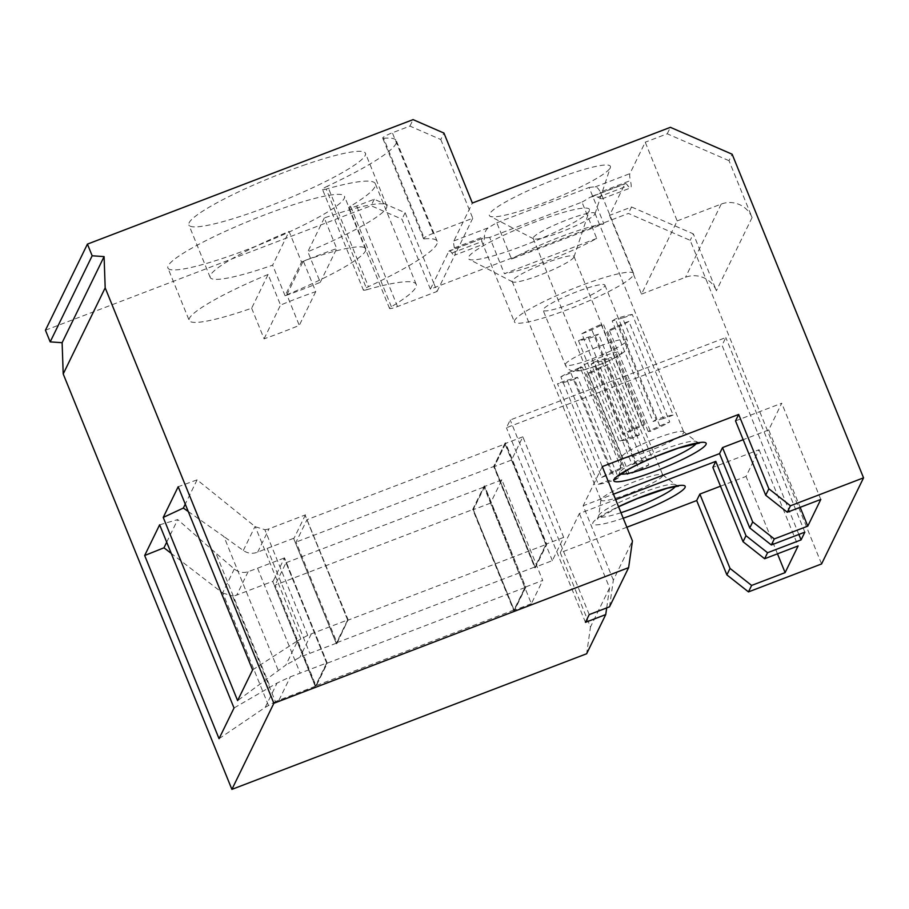 <?xml version="1.0" encoding="UTF-8"?>
<svg xmlns="http://www.w3.org/2000/svg" width="909" height="909" viewBox="0 0 909 909"><rect width="100%" height="100%" fill="white"/><g stroke="black" fill="none" stroke-linecap="round" stroke-linejoin="round"><path stroke-width="0.68" stroke-dasharray="4.54 3.41" d="M596.713 238.419L504.404 273.7L489.667 237.408L581.976 202.116L596.713 238.419A64.312 8.738 157.9 0 1 504.404 273.7M496.803 222.773L589.112 187.481L603.849 223.773L511.54 259.065L496.803 222.773A64.312 8.738 157.9 0 0 488.69 227.625C485.985 229.363 484.588 232.284 484.497 236.374L483.861 242.885L483.236 244.26L482.588 243.521L514.426 321.911A64.312 8.738 -22.1 0 1 514.608 320.434A64.312 8.738 -22.1 0 1 575.204 287.835A64.312 8.738 -22.1 0 1 633.596 273.518A64.312 8.738 -22.1 0 1 577.295 305.81A64.312 8.738 -22.1 0 1 514.426 321.911M326.638 663.036L284.062 558.001L326.854 663.388L315.434 686.818L272.689 581.34L315.298 686.295L326.638 663.036L300.175 673.16A71.459 9.704 -22.1 0 1 290.38 676.785L277.063 683.068L234.022 707.986M315.298 686.295L278.983 700.18A71.459 69.993 26 0 0 275.427 701.646L232.534 595.986A14.294 13.999 26 0 0 236.738 595.077L272.689 581.34M513.983 609.984L315.946 685.693L275.109 585.112L473.134 509.404L513.983 609.984L524.891 587.6L484.054 487.019L473.134 509.404M251.657 308.219L264.076 338.83A95.275 12.942 157.9 0 0 299.288 325.377L286.858 294.766A95.275 12.942 157.9 0 0 365.759 248.771A95.275 12.942 157.9 0 0 303.311 261.019L315.741 291.63A95.275 12.942 157.9 0 0 280.529 305.083L268.098 274.473L251.657 308.219A95.275 12.942 157.9 0 1 189.197 320.468L167.892 267.996A95.275 12.942 157.9 0 0 265.553 242.294A95.275 12.942 157.9 0 0 344.181 198.503A95.275 12.942 157.9 0 0 344.443 196.299A95.275 12.942 157.9 0 0 251.304 220.16A95.275 12.942 157.9 0 0 167.892 267.996M268.098 274.473A95.275 12.942 157.9 0 0 189.197 320.468M589.237 210.899A65.323 8.874 -22.1 0 1 531.174 242.623A65.323 8.874 -22.1 0 1 469.146 259.326A65.323 8.874 -22.1 0 1 525.55 225.75A65.323 8.874 -22.1 0 1 589.396 210.502A65.323 8.874 -22.1 0 1 589.237 210.899M573.897 257.179A33.349 4.534 -22.1 0 1 544.264 273.37A33.349 4.534 -22.1 0 1 512.596 281.904A33.349 4.534 -22.1 0 1 512.199 281.506A33.349 4.534 -22.1 0 1 541.389 264.758A33.349 4.534 -22.1 0 1 573.999 256.406A33.349 4.534 -22.1 0 1 573.988 256.974A33.349 4.534 -22.1 0 1 573.897 257.179M662.684 475.827A33.349 4.534 -22.1 0 1 631.266 492.723A33.349 4.534 -22.1 0 1 600.985 500.143A33.349 4.534 -22.1 0 1 600.951 499.78A33.349 4.534 -22.1 0 1 630.176 483.406A33.349 4.534 -22.1 0 1 662.547 474.759A33.349 4.534 -22.1 0 1 662.775 475.055A33.349 4.534 -22.1 0 1 662.684 475.827M560.842 376.803A33.349 4.534 -22.1 0 1 580.192 367.452L621.04 468.033L623.244 467.919L582.408 367.338L570.795 372.781A14.294 1.943 -22.1 0 1 560.842 376.803L601.69 477.384A33.349 4.534 -22.1 0 1 621.04 468.033M594.293 362.066A33.349 4.534 -22.1 0 1 611.291 357.521L652.128 458.102A33.349 4.534 -22.1 0 0 635.13 462.647L632.05 464.544L591.202 363.975L594.293 362.066L635.13 462.647M588.566 373.804L629.403 474.373L627.199 474.487L586.362 373.917L588.566 373.804A33.349 4.534 -22.1 0 0 607.916 364.441L648.753 465.022A33.349 4.534 -22.1 0 1 629.403 474.373M574.477 379.189A33.349 4.534 -22.1 0 1 557.478 383.723L598.315 484.304A33.349 4.534 -22.1 0 0 615.313 479.759L618.393 477.861L577.556 377.28L574.477 379.189L615.313 479.759M273.086 581.26L284.494 557.842L327.297 663.229L315.877 686.647L272.643 581.43M315.946 685.693L326.865 663.309L286.028 562.728L275.109 585.112M525.322 587.521L513.903 610.939L472.703 509.483L484.122 486.065L525.754 587.35L514.346 610.768L473.146 509.313L484.565 485.895L525.754 587.35M159.643 524.8L177.721 519.584L215.842 553.104L270.246 687.09M166.699 542.196L177.721 519.584M501.859 479.861L484.702 486.417L525.538 586.998L542.707 580.442L501.859 479.861L490.53 503.109L531.367 603.69L542.707 580.442M391.37 306.753L350.533 206.184A128.624 17.476 157.9 0 0 375.349 183.754A128.624 17.476 157.9 0 0 326.161 189.083L366.997 289.664A128.624 17.476 157.9 0 1 416.186 284.335A128.624 17.476 157.9 0 1 391.37 306.753A9.533 1.295 157.9 0 0 389.541 308.424A9.533 1.295 157.9 0 0 397.528 306.56L437.081 291.437L433.536 282.688L430.389 289.142L628.414 213.433L690.181 240.34L821.577 563.944M437.081 291.437L454.92 254.838A23.816 3.534 -110.9 0 1 454.557 255.224L483.236 244.26M350.533 206.184A9.533 1.295 157.9 0 0 348.692 207.843A9.533 1.295 157.9 0 0 356.68 205.979L374.247 199.264L405.119 212.717L433.536 282.688L448.853 251.259A23.816 3.534 -110.9 0 1 449.228 250.873A23.816 3.534 -110.9 0 1 451.887 253.043A23.816 3.534 -110.9 0 0 454.557 255.224M284.017 558.092L257.554 568.205A71.459 9.704 -22.1 0 1 248.134 571.693C243.157 573.272 238.544 572.375 234.306 568.977L215.842 553.104M234.306 568.977L222.603 592.975L171.256 553.411M219.046 738.687L265.223 707.361L275.427 701.646M484.702 486.417L473.362 509.665L514.21 610.246L525.538 586.998M626.88 527.231L560.285 552.695L579.374 513.517L615.677 499.643M720.496 486.19L746.05 476.418L759.06 449.728L712.861 467.396M798.852 534.447L722.053 345.306L725.825 337.557L510.199 419.992L506.427 427.741L722.053 345.306M585.441 622.347L506.427 427.741M606.701 607.905L609.564 587.862L579.374 513.517M264.076 338.83L280.529 305.083M315.741 291.63L299.288 325.377M286.858 294.766L303.311 261.019M222.603 592.975L232.534 595.986M286.028 562.728L484.054 487.019M489.667 237.408A64.312 8.738 -22.1 0 1 483.645 237.953L449.228 250.873M448.853 251.259L483.645 237.953C481.838 237.874 481.281 239.067 481.975 241.544L482.588 243.521M589.112 187.481A64.312 8.738 -22.1 0 1 595.122 186.936C596.906 186.959 598.656 188.674 600.338 192.094L630.437 180.584A23.816 3.534 69.1 0 1 630.573 187.924A23.816 3.534 69.1 0 1 627.914 185.754A23.816 3.534 -110.9 0 0 625.256 183.584A23.816 3.534 -110.9 0 0 624.881 183.959L609.564 215.388L631.562 206.979L628.414 213.433M600.338 192.094L602.349 196.901L601.894 198.889L594.997 195.992L590.089 197.264L624.881 183.959M627.199 474.487L638.811 469.044L597.963 368.463L586.362 373.917M597.963 368.463A14.294 1.943 -22.1 0 1 607.916 364.441M759.06 449.728L798.125 545.934M777.479 553.82L746.05 476.418M581.976 202.116A64.312 8.738 157.9 0 0 590.089 197.264M560.285 552.695L590.464 627.04L586.646 653.753M45.45 330.217L371.099 205.729L401.971 219.183L430.389 289.142M524.891 587.6L326.865 663.309M490.53 503.109L473.362 509.665M609.564 587.862L590.464 627.04M531.367 603.69L514.21 610.246M374.247 199.264L371.099 205.729M405.119 212.717L401.971 219.183M580.192 367.452L582.408 367.338M601.69 477.384A14.294 1.943 -22.1 0 0 611.632 473.362L623.244 467.919M652.128 458.102A14.294 1.943 157.9 0 1 642.447 461.59L632.05 464.544M642.447 461.59L601.599 361.009A14.294 1.943 157.9 0 0 611.291 357.521M601.599 361.009L591.202 363.975M598.315 484.304A14.294 1.943 157.9 0 1 608.007 480.816L618.393 477.861M608.007 480.816L567.159 380.246A14.294 1.943 157.9 0 0 557.478 383.723M567.159 380.246L577.556 377.28M638.811 469.044A14.294 1.943 -22.1 0 1 648.753 465.022M673.114 415.049A14.294 1.943 157.9 0 1 663.434 418.538L622.585 317.957A14.294 1.943 157.9 0 0 632.278 314.469L673.114 415.049A33.349 4.534 157.9 0 0 656.116 419.594L653.037 421.492L612.189 320.922L615.279 319.014L656.116 419.594M663.434 418.538L653.037 421.492M644.231 424.867L603.394 324.286L591.782 329.728A14.294 1.943 -22.1 0 1 581.828 333.751L622.676 434.332A14.294 1.943 -22.1 0 0 632.63 430.309L644.231 424.867L642.027 424.98A33.349 4.534 157.9 0 0 622.676 434.332M581.828 333.751A33.349 4.534 157.9 0 1 601.179 324.399L603.394 324.286M601.179 324.399L642.027 424.98M648.185 431.434L607.348 330.865L618.949 325.411A14.294 1.943 -22.1 0 1 628.903 321.388L669.74 421.969A14.294 1.943 -22.1 0 0 659.798 425.991L648.185 431.434L650.389 431.321A33.349 4.534 157.9 0 0 669.74 421.969M628.903 321.388A33.349 4.534 157.9 0 1 609.553 330.751L607.348 330.865M609.553 330.751L650.389 431.321M578.465 340.67L619.302 441.251A33.349 4.534 157.9 0 0 636.3 436.706L639.391 434.809L598.542 334.228L588.146 337.194A14.294 1.943 157.9 0 0 578.465 340.67A33.349 4.534 157.9 0 0 595.463 336.137L598.542 334.228M639.391 434.809L628.994 437.763A14.294 1.943 157.9 0 0 619.302 441.251M595.463 336.137L636.3 436.706M440.797 139.531L472.76 218.24L433.207 233.363A9.533 1.295 -22.1 0 0 423.537 238.669A9.533 1.295 -22.1 0 0 424.48 238.851L383.632 138.282A9.533 1.295 -22.1 0 1 382.7 138.1A9.533 1.295 -22.1 0 1 392.358 132.794L409.925 126.078L440.797 139.531L443.956 133.078M409.925 126.078L413.072 119.624M264.849 529.686A14.294 13.999 26 0 0 269.064 528.777L305.004 515.039L347.624 619.983L311.298 633.88A71.459 69.993 26 0 0 307.753 635.346L264.849 529.686L255.304 526.743L197.094 479.838L178.198 486.724M735.529 420.901L781.729 403.232L768.719 429.923L800.147 507.324M768.719 429.923L743.164 439.695M252.588 669.91L297.686 640.754L285.846 665.058L237.613 700.612M307.753 635.346L297.686 640.754M505.109 443.013L493.689 466.431L534.89 567.886L546.309 544.468L505.109 443.013L494.132 466.26L535.333 567.716L546.752 544.298L505.552 442.842M609.564 215.388L641.515 294.107L677.194 220.921L645.242 142.202L629.914 173.63A23.816 3.534 69.1 0 0 630.437 180.584M609.519 606.826L613.348 580.112L632.437 540.935M613.348 580.112L583.158 505.768L613.461 494.189M602.258 466.59L583.158 505.768M631.562 206.979L693.328 233.886L690.181 240.34M336.932 642.64L534.969 566.932L545.877 544.548L347.852 620.256L336.932 642.64L296.095 542.059L307.015 519.675L505.04 443.967L494.121 466.351L296.095 542.059M552.354 560.637L511.517 460.056L522.845 436.809L563.694 537.389L552.354 560.637L535.196 567.193L546.525 543.946L505.688 443.365L494.36 466.612L535.196 567.193M683.67 432.775A33.349 4.534 157.9 0 0 683.761 432.002A33.349 4.534 157.9 0 0 683.534 431.707A33.349 4.534 157.9 0 0 651.162 440.354A33.349 4.534 157.9 0 0 621.938 456.727A33.349 4.534 157.9 0 0 621.972 457.091A33.349 4.534 157.9 0 0 652.253 449.671A33.349 4.534 157.9 0 0 683.67 432.775M347.624 619.983L336.285 643.242L293.63 538.378L336.421 643.765L347.84 620.336L305.004 515.039M293.63 538.378L336.421 643.765M571.068 303.742A33.349 4.534 -22.1 0 1 543.116 310.264A33.349 4.534 -22.1 0 1 572.306 293.516A33.349 4.534 -22.1 0 1 604.905 285.176A33.349 4.534 -22.1 0 1 571.068 303.742M301.515 262.042A95.275 12.942 -22.1 0 1 336.728 248.577L324.297 217.967A95.275 12.942 -22.1 0 1 386.745 205.718A95.275 12.942 -22.1 0 1 307.844 251.713L320.275 282.324A95.275 12.942 -22.1 0 1 285.074 295.777L301.515 262.042L289.085 231.431L272.643 265.167A95.275 12.942 -22.1 0 1 210.184 277.415A95.275 12.942 -22.1 0 1 289.085 231.431M285.074 295.777L272.643 265.167M632.278 314.469A33.349 4.534 157.9 0 0 615.279 319.014M622.585 317.957L612.189 320.922M472.76 218.24L454.92 254.838A23.816 3.534 69.1 0 0 454.409 247.884A23.816 3.534 69.1 0 1 453.886 240.93L472.362 203.037M188.265 511.517L223.909 536.549L278.313 670.535M677.194 220.921L721.201 204.093A23.816 23.327 -154 0 1 752.084 217.546L729.007 160.7L732.154 154.235M641.515 294.107L685.522 277.279A23.816 23.327 -154 0 1 716.406 290.732L693.328 233.886M589.214 614.598L510.199 419.992M804.851 532.151L725.825 337.557M545.877 544.548L505.04 443.967M534.969 566.932L494.121 466.351M302.981 165.495A95.275 12.942 -22.1 0 1 365.441 153.246A95.275 12.942 -22.1 0 1 365.168 155.45A95.275 12.942 -22.1 0 1 275.393 203.741A95.275 12.942 -22.1 0 1 188.879 224.943A95.275 12.942 -22.1 0 1 302.981 165.495M336.285 643.242L309.821 653.355A71.459 9.704 157.9 0 0 299.902 657.264L285.846 665.058M197.094 479.838L185.266 504.12M293.675 538.287L267.212 548.4A71.459 9.704 157.9 0 0 257.667 552.161C252.52 554.07 247.737 553.513 243.305 550.502L223.909 536.549M511.517 460.056L494.36 466.612M347.852 620.256L307.015 519.675M820.793 499.439L781.729 403.232M424.48 238.851A128.624 17.476 -22.1 0 1 437.172 241.283A128.624 17.476 -22.1 0 1 368.44 286.687A9.533 1.295 -22.1 0 0 363.35 290.062L322.513 189.481A9.533 1.295 -22.1 0 1 327.604 186.118L368.44 286.687M383.632 138.282A128.624 17.476 -22.1 0 1 396.335 140.702A128.624 17.476 -22.1 0 1 327.604 186.118M729.007 160.7L667.24 133.793L645.242 142.202M667.24 133.793L670.388 127.328M366.997 289.664A9.533 1.295 -22.1 0 1 363.35 290.062M326.161 189.083A9.533 1.295 -22.1 0 1 322.513 189.481M522.845 436.809L505.688 443.365M563.694 537.389L546.525 543.946M320.275 282.324L336.728 248.577M324.297 217.967L307.844 251.713M610.223 167.847A65.323 8.874 157.9 0 0 610.382 167.449A65.323 8.874 157.9 0 0 546.536 182.698A65.323 8.874 157.9 0 0 490.144 216.274A65.323 8.874 157.9 0 0 552.161 199.571A65.323 8.874 157.9 0 0 610.223 167.847M594.884 214.126A33.349 4.534 157.9 0 0 594.975 213.922A33.349 4.534 157.9 0 0 594.986 213.354A33.349 4.534 157.9 0 0 562.376 221.705A33.349 4.534 157.9 0 0 533.185 238.453A33.349 4.534 157.9 0 0 533.594 238.851A33.349 4.534 157.9 0 0 565.25 230.318A33.349 4.534 157.9 0 0 594.884 214.126M603.849 223.773A64.312 8.738 157.9 0 0 511.54 259.065M336.864 643.595L347.84 620.336M348.283 620.177L305.049 514.948M305.481 514.789L294.073 538.208M278.983 700.18L290.38 676.785M265.223 707.361L277.063 683.068M623.222 518.221A49.847 6.772 -22.1 0 1 592.793 523.845A49.847 6.772 -22.1 0 1 618.529 506.677M268.428 705.316L222.898 593.202M451.887 253.043L481.975 241.544M597.827 197.253L627.914 185.754M620.972 512.699A41.598 5.647 -22.1 0 1 598.622 515.903A41.598 5.647 -22.1 0 1 635.084 495.485A41.598 5.647 -22.1 0 1 675.455 484.702A41.598 5.647 -22.1 0 1 675.637 486.031A41.598 5.647 -22.1 0 1 675.41 486.417M257.554 568.205L300.175 673.16M397.528 306.56L356.68 205.979M611.632 473.362L570.795 372.781M248.134 571.693L236.738 595.077M632.63 430.309L591.782 329.728M659.798 425.991L618.949 325.411M628.994 437.763L588.146 337.194M300.822 638.857L255.304 526.743M577.76 369.531A23.816 3.238 -22.1 0 1 612.575 353.192A23.816 3.238 -22.1 0 1 608.939 360.646A23.816 3.238 -22.1 0 1 577.76 369.531M565.398 364.157A33.349 4.534 -22.1 0 1 596.827 347.249A33.349 4.534 -22.1 0 1 627.108 339.83A33.349 4.534 -22.1 0 1 593.27 358.407A33.349 4.534 -22.1 0 1 565.307 364.929A33.349 4.534 -22.1 0 1 565.398 364.157M433.207 233.363L392.358 132.794M696.396 443.365A41.598 5.647 157.9 0 0 696.624 442.978A41.598 5.647 157.9 0 0 696.453 441.649A41.598 5.647 157.9 0 0 656.071 452.432A41.598 5.647 157.9 0 0 619.608 472.85A41.598 5.647 157.9 0 0 620.836 474.043M595.122 186.936L629.914 173.63M454.409 247.884L484.497 236.374M453.886 240.93L488.69 227.625M752.084 217.546L716.406 290.732M721.201 204.093L685.522 277.279M311.298 633.88L299.902 657.264M243.305 550.502L255.009 526.504M267.212 548.4L309.821 653.355M257.667 552.161L269.064 528.777M573.988 256.974L589.396 210.502M512.596 281.904L469.146 259.326M512.199 281.506L600.985 500.143M573.999 256.406L662.775 475.055M365.759 248.771L344.443 196.299M591.85 196.344L625.256 183.584M600.951 499.78L598.622 515.903L597.349 519.096L618.574 506.767M662.547 474.759L675.455 484.702L678.591 486.099M416.186 284.335L375.349 183.754M389.541 308.424L348.692 207.843M604.905 285.176L627.108 339.83C629.028 346.318 625.801 349.817 625.756 349.84C625.676 350.544 621.188 356.01 600.804 364.293L581.43 370.633L573.784 371.236C569.67 370.577 566.841 368.475 565.307 364.929L543.116 310.264M423.537 238.669L382.7 138.1M683.534 431.707L696.453 441.649L699.578 443.047M618.336 476.043L619.608 472.85L621.938 456.727M386.745 205.718L365.441 153.246M210.184 277.415L188.879 224.943M601.894 198.889L630.573 187.924M437.172 241.283L396.335 140.702M594.975 213.922L610.382 167.449M533.594 238.851L490.144 216.274M601.769 195.128L633.596 273.518M533.185 238.453L621.972 457.091M594.986 213.354L683.761 432.002"/><path stroke-width="1.36" d="M715.792 461.363L745.982 535.708L743.051 541.73L712.861 467.396L715.792 461.363L615.677 499.643M144.667 555.513L159.643 524.8L234.022 707.986L219.046 738.687L144.667 555.513L163.972 547.797L166.699 542.196M171.256 553.411L163.972 547.797M720.496 486.19L699.85 494.087L696.703 500.541L626.88 527.231M745.982 535.708L767.571 552.717L764.628 558.74L743.051 541.73M613.461 494.189L719.576 453.614L749.766 527.959L771.343 544.968L804.851 532.151L801.068 539.901L767.571 552.717M801.068 539.901L798.852 534.447M738.676 414.436L735.529 420.901L765.708 495.235L768.855 488.781L738.676 414.436L602.258 466.59L632.437 540.935L628.619 567.648L609.519 606.826L589.214 614.598L585.441 622.347L605.735 614.575L606.701 607.905M699.85 494.087L730.029 568.42L751.618 585.43L785.115 572.625L777.479 553.82M785.115 572.625L798.125 545.934L764.628 558.74M628.619 567.648L273.87 703.271L105.183 287.846L104.092 256.599L92.161 255.781L87.423 244.112L413.072 119.624L443.956 133.078L472.362 203.037L670.388 127.328L732.154 154.235L863.55 477.839L821.577 563.944L748.471 591.895L726.882 574.886L696.703 500.541M605.735 614.575L586.646 653.753L231.897 789.376L63.21 373.951L62.119 342.704L50.188 341.886L45.45 330.217L87.423 244.112M730.029 568.42L726.882 574.886M749.766 527.959L752.697 521.925L722.519 447.592L743.164 439.695M771.343 544.968L774.286 538.935L752.697 521.925M800.147 507.324L807.783 526.129L774.286 538.935M163.234 517.437L237.613 700.612L252.588 669.91L178.198 486.724L163.234 517.437L183.345 508.063L188.265 511.517M863.55 477.839L790.444 505.79L768.855 488.781M273.87 703.271L231.897 789.376M105.183 287.846L63.21 373.951M185.266 504.12L183.345 508.063M751.618 585.43L748.471 591.895M719.576 453.614L722.519 447.592M765.708 495.235L787.296 512.244L820.793 499.439L807.783 526.129M787.296 512.244L790.444 505.79M104.092 256.599L62.119 342.704M50.188 341.886L92.161 255.781M618.529 506.677A49.847 6.772 -22.1 0 1 665.252 488.644A49.847 6.772 -22.1 0 1 685.034 487.485A49.847 6.772 -22.1 0 1 623.222 518.221M675.41 486.417A41.598 5.647 -22.1 0 1 620.972 512.699M706.02 444.433A49.847 6.772 157.9 0 0 640.754 463.045A49.847 6.772 157.9 0 0 633.141 478.645A49.847 6.772 157.9 0 0 706.02 444.433M620.836 474.043A41.598 5.647 157.9 0 0 660.32 462.908A41.598 5.647 157.9 0 0 696.396 443.365M618.574 506.767L637.345 498.552L667.717 488.122L678.591 486.099M699.578 443.047L678.58 448.08L656.582 456.204C645.026 460.965 635.334 465.533 627.54 469.908L618.336 476.043"/></g></svg>
